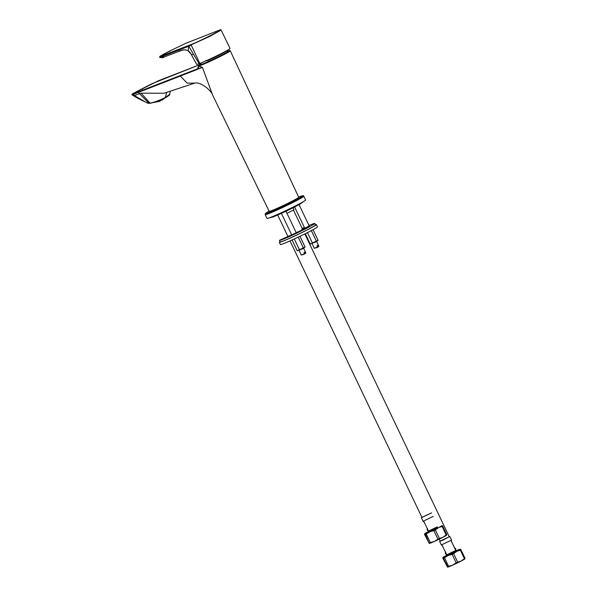 <?xml version="1.0" encoding="UTF-8"?>
<svg xmlns="http://www.w3.org/2000/svg" width="597" height="597" viewBox="0 0 597 597"><rect width="100%" height="100%" fill="white"/><g stroke="black" fill="none" stroke-linecap="round" stroke-linejoin="round"><path stroke-width="0.9" d="M147.616 103.012L149.862 103.147C153.593 102.565 158.75 100.684 165.332 97.498L169.675 94.341M163.974 93.236L141.116 93.177L139.452 93.677L138.444 92.363L133.004 94.542L133.064 93.886C131.758 94.371 131.974 94.139 133.706 93.192A75.894 3.761 154.5 0 1 142.34 88.654A75.909 3.761 154.5 0 1 152.034 83.692L199.129 64.916L158.227 80.841M141.116 93.177L150.138 103.251L148.989 103.274L139.452 93.677L134.385 95.595L133.004 94.542L132.146 94.856L133.586 95.804L134.385 95.595L145.452 102.012M194.786 83.117L187.167 83.117L180.301 76.073L138.444 92.363L138.534 91.766L133.064 93.886M298.127 197.823A15.94 0.791 -25.5 0 1 292.448 201.443L272.351 210.793L269.195 211.345A16.358 0.813 -25.5 0 0 271.889 210.562A16.358 0.813 -25.5 0 0 292.463 200.995A16.358 0.813 -25.5 0 0 298.724 197.264L230.27 50.797A17.626 0.873 154.5 0 1 223.524 54.82A17.626 0.873 154.5 0 1 201.346 65.133A17.626 0.873 154.5 0 1 198.585 66.013L202.443 67.394L180.301 76.073L180.398 75.476L197.54 68.812L198.525 66.006A17.626 0.873 154.5 0 1 198.45 65.976L198.473 67.924M200.928 64.133A15.015 0.746 -25.5 0 0 200.659 64.491A15.015 0.746 -25.5 0 0 208.383 61.506A15.015 0.746 -25.5 0 0 221.98 54.969A15.015 0.746 -25.5 0 0 227.733 51.581A15.015 0.746 -25.5 0 0 227.278 51.566M269.195 211.345L212.599 95.042L202.443 67.394L197.54 68.812A19.723 0.978 -25.5 0 1 198.249 68.043M205.756 60.566L207.569 60.618A14.253 0.709 -25.5 0 0 220.562 54.417A14.253 0.709 -25.5 0 0 226.561 50.857L227.517 51.894M205.95 60.558L207.569 60.618M206.659 60.737L207.457 60.312M224.562 51.872L224.405 52.267M207.487 60.387A12.022 0.597 -25.5 0 0 206.823 60.737M188.734 45.462L161.877 55.76C156.018 58.178 165.429 53.252 169.749 50.999L186.025 43.238L217.651 30.813C230.375 25.589 202.376 40.103 191.286 44.484L188.734 45.462L188.607 45.999L159.586 57.021L159.899 56.342L169.742 51.006L186.07 43.223M161.877 55.76L161.862 56.543L159.586 57.021M178.697 49.305L178.704 50.118L161.884 56.588L188.727 46.253L188.182 50.879C186.04 49.529 183.324 49.506 180.04 50.812L178.704 50.118L191.279 45.268L199.801 63.476L199.152 63.73L188.607 45.999L209.763 36.395L221.121 30.111C220.039 30.141 222.629 28.984 217.674 30.798L204.084 36.141M159.735 57.319L161.884 56.588L164.302 56.939C163.377 57.79 161.862 57.916 159.742 57.327L159.712 57.282M199.152 63.73L196.674 64.409L191.45 54.82C188.503 48.544 183.615 49.79 181.1 50.529L180.04 50.812M199.801 63.476A18.455 0.918 -25.5 0 0 218.644 54.894A18.455 0.918 -25.5 0 0 230.076 48.476L221.121 30.111M191.45 54.82L193.503 54.26M191.697 54.842L188.182 50.879M152.81 102.654A7.821 1.179 -21.6 0 0 163.451 98.893A7.821 1.179 -21.6 0 0 165.623 97.58M160.944 100.617L163.488 98.871M161.944 99.624L159.727 101.318L154.31 102.371M267.001 218.427A21.388 1.06 -25.5 0 0 270.516 217.398A21.388 1.06 -25.5 0 0 292.351 207.457A21.388 1.06 -25.5 0 0 305.604 200.01L303.806 196.226A21.388 1.06 154.5 0 1 290.545 203.674A21.388 1.06 154.5 0 1 268.71 213.622A21.388 1.06 154.5 0 1 268.643 213.644A21.388 1.06 154.5 0 1 265.195 214.644L267.001 218.427M304.56 253.643L304.515 254.106L301.313 255.068L304.56 253.643L304.015 252.509L304.634 252.188L305.179 253.322L305.851 252.904L303.672 248.33M304.522 254.023L305.179 253.322M305.134 253.785L305.851 252.904M317.559 246.897L317.522 247.367L314.313 248.33L317.559 246.897L317.022 245.763L317.641 245.442L318.179 246.576L318.85 246.165L316.671 241.591M317.529 247.285L318.179 246.576M318.141 247.046L318.85 246.165M304.366 227.472A19.582 0.97 154.5 0 0 303.686 227.778L302.224 228.487M308.977 225.465A19.582 0.97 154.5 0 1 314.798 223.465A19.582 0.97 154.5 0 1 307.298 227.935A19.582 0.97 154.5 0 1 290.56 236.016A19.582 0.97 154.5 0 1 279.456 240.337L291.649 234.822M296.172 232.614L304.097 229.181L305.268 228.487L301.53 229.823L304.657 228.076M302.291 228.629L304.507 227.763M304.716 228.203L309.224 225.979M291.709 234.949L296.224 232.726M280.172 241.852L279.456 240.337L280.172 241.852A19.582 0.97 -25.5 0 0 289.985 238.113A19.582 0.97 -25.5 0 0 308.022 229.449A19.582 0.97 -25.5 0 0 315.522 224.979L314.798 223.465M315.388 224.703A20.544 1.022 154.5 0 1 316.388 224.562A20.544 1.022 154.5 0 1 308.522 229.255A20.544 1.022 154.5 0 1 291.164 237.643A20.544 1.022 154.5 0 1 279.299 242.255L280.135 241.77M280.381 244.524L279.299 242.255L280.381 244.524A20.544 1.022 -25.5 0 0 290.582 240.651A20.544 1.022 -25.5 0 0 309.604 231.524A20.544 1.022 -25.5 0 0 317.47 226.83L316.388 224.562M297.246 250.8L305.082 247.031L303.231 248.561L297.246 250.8L292.097 239.972M294.761 238.755L294.045 239.091M298.351 237.084L297.91 237.293M299.507 249.919L294.351 239.106M303.425 248.031L298.269 237.225M305.082 247.031L299.97 236.308M316.231 241.822L318.082 240.292L310.246 244.061L316.231 241.822M305.306 233.703L310.246 244.061M313.029 229.703L318.082 240.292M311.335 230.614L316.432 241.292M307.47 232.614L312.507 243.18M430.318 542.583L434.385 541.419L437.937 539.166L433.877 530.651L429.803 531.815L426.258 534.069L430.318 542.583A10.694 0.53 -25.5 0 1 429.437 542.919L429.265 543.427L425.385 534.412L424.683 533.822L424.504 534.33L429.265 543.427A9.642 0.478 -25.5 0 0 434.385 541.419A9.642 0.478 -25.5 0 0 443.041 537.24A9.642 0.478 -25.5 0 0 445.877 535.681A9.642 0.478 -25.5 0 0 446.616 535.151L446.705 535.024M424.504 534.33L424.683 533.822A9.642 0.478 154.5 0 0 429.803 531.815A9.642 0.478 154.5 0 0 438.467 527.644A9.642 0.478 154.5 0 0 442.004 525.479L442.698 526.069A10.694 0.53 154.5 0 1 442.093 526.435L438.467 527.644L435.355 529.942L439.414 538.449L443.041 537.24L446.153 534.942A10.694 0.53 -25.5 0 0 446.481 534.748A10.694 0.53 -25.5 0 0 446.757 534.576L446.578 535.076M442.698 526.069L446.757 534.576M446.153 534.942L442.093 526.435M437.937 539.166A10.694 0.53 -25.5 0 0 439.414 538.449M424.683 533.822A9.642 0.478 154.5 0 1 424.654 533.748A9.642 0.478 154.5 0 1 428.221 531.658A9.642 0.478 154.5 0 1 429.183 531.166M429.347 531.502L437.429 527.703M435.355 529.942A10.694 0.53 154.5 0 1 433.877 530.651M426.258 534.069A10.694 0.53 154.5 0 1 425.385 534.412M431.594 512.853L421.385 517.718L423.064 521.241L433.273 516.375M421.385 517.718L421.892 517.338M421.907 517.368L431.318 512.987M427.4 528.241C426.803 529.74 427.236 530.651 428.698 530.964L437.288 526.867M448.578 566.307L452.653 565.143L456.198 562.889L452.145 554.382L448.071 555.538L444.526 557.799L448.578 566.307A10.694 0.53 -25.5 0 1 447.705 566.65L447.526 567.15L447.705 566.65L442.952 557.553L442.773 558.053L447.526 567.15A9.642 0.478 -25.5 0 0 447.534 567.15A9.642 0.478 -25.5 0 0 452.653 565.143A9.642 0.478 -25.5 0 0 461.309 560.971A9.642 0.478 -25.5 0 0 464.145 559.404A9.642 0.478 -25.5 0 0 464.876 558.874L464.966 558.747M455.399 551.098A9.642 0.478 154.5 0 1 460.265 549.203L460.093 549.703L460.265 549.203L460.966 549.792A10.694 0.53 154.5 0 1 460.362 550.158L456.735 551.367L453.623 553.665L457.683 562.173L461.309 560.971L464.421 558.673A10.694 0.53 -25.5 0 0 464.75 558.471A10.694 0.53 -25.5 0 0 465.026 558.299L464.847 558.799M460.966 549.792L465.026 558.299M464.421 558.673L460.362 550.158M456.198 562.889A10.694 0.53 -25.5 0 0 457.683 562.173M460.265 549.203L460.265 549.203A9.642 0.478 154.5 0 1 456.735 551.367A9.642 0.478 154.5 0 1 448.071 555.538A9.642 0.478 154.5 0 1 442.952 557.553L442.773 558.053M442.952 557.553A9.642 0.478 154.5 0 1 442.914 557.479A9.642 0.478 154.5 0 1 446.489 555.382A9.642 0.478 154.5 0 1 447.452 554.889M447.608 555.225L455.563 551.434M453.623 553.665A10.694 0.53 154.5 0 1 452.145 554.382M444.526 557.799A10.694 0.53 154.5 0 1 443.646 558.135M286.985 213.345L293.963 209.734L293.067 207.846M442.773 545.949L441.332 544.964L451.541 540.091L451.399 541.837M449.243 536.725L442.661 540.292L440.161 541.061M440.176 541.098L449.257 536.763M445.661 551.964C445.071 553.464 445.504 554.374 446.959 554.688L455.556 550.591C456.145 549.083 455.712 548.18 454.25 547.867M133.586 95.804C137.317 98.244 144.467 101.557 145.422 101.997L147.75 103.199L149.369 103.333A11.798 1.776 -21.6 0 0 150.048 103.251M170.317 91.154L169.667 94.401C170.436 94.714 166.802 97.027 165.25 97.774C159.705 100.52 154.668 102.348 150.145 103.251L150.228 103.221C154.698 102.326 159.69 100.52 165.212 97.789L165.212 97.789M165.287 97.751L169.309 94.998M165.332 97.498L166.72 92.334M180.398 75.476L138.534 91.766M230.27 50.797L227.084 51.342A17.209 0.851 154.5 0 1 223.129 54.528A17.209 0.851 154.5 0 1 222.666 54.76A17.209 0.851 154.5 0 1 203.383 63.819A17.209 0.851 154.5 0 1 200.876 63.842L198.876 65.103L198.45 65.976M270.008 211.234A15.94 0.791 -25.5 0 0 276.187 209.196A15.94 0.791 -25.5 0 0 292.134 201.607A15.94 0.791 -25.5 0 0 292.426 201.458M158.28 80.819L133.706 93.192C130.318 95.192 132.609 94.132 132.153 94.848M142.377 89.244L142.34 88.654L142.377 89.244M201.032 64.521L200.838 63.066M207.674 60.566A14.022 0.694 -25.5 0 0 226.375 50.991L226.375 50.969A14.022 0.694 -25.5 0 0 226.278 50.946M169.712 51.461L169.749 50.999L169.712 51.461M191.279 45.268L191.286 44.484M218.136 31.029L217.651 30.813L218.136 31.029M215.457 32.081L214.98 31.857L215.457 32.081M204.129 36.126L186.048 43.23M303.806 196.226C302.089 195.861 305.53 194.749 299.366 196.794L298.642 197.077A20.544 1.022 154.5 0 1 299.306 196.816A20.544 1.022 154.5 0 1 299.373 196.794A20.544 1.022 154.5 0 1 294.776 200.547A20.544 1.022 154.5 0 1 268.971 212.547A20.544 1.022 154.5 0 1 268.904 212.569A20.544 1.022 154.5 0 1 269.113 211.166L265.381 213.584L265.195 214.644M302.216 229.621L302.403 230.017M292.44 201.45C300.687 197.07 298.06 198.017 298.687 197.734L298.724 197.264M164.011 93.229L194.682 83.132C200.883 81.535 211.428 90.744 212.599 95.042M226.375 50.969C229.293 49.551 218.114 56.014 207.592 60.521L205.92 60.506M181.092 50.529L164.242 56.954M164.324 98.415L162.175 100.05M296.336 232.957L286 211.278M301.306 255.061L299.127 250.494M291.821 235.173L281.433 213.398M309.336 226.211L299.082 204.711M314.313 248.322L312.127 243.755M304.821 228.427L294.627 207.055M301.53 229.823L301.761 230.323M303.597 201.517L299.955 204.234L286.993 210.808L273.269 216.912L269.441 217.808M277.717 215.062L288.023 236.666M290.038 240.897L421.989 517.532M424.086 521.942L428.303 530.778M429.392 531.591L429.049 530.875M424.504 522.226L423.064 521.241M439.243 539.143L440.25 541.255M442.355 545.665L446.571 554.509M293.455 210.114L302.552 229.173M304.821 233.942L449.34 536.927M451.436 541.33L455.653 550.173M455.608 551.531L455.265 550.807M447.66 555.322L447.31 554.598M439.653 541.449L441.325 544.957M449.862 536.576L451.541 540.091"/></g></svg>
